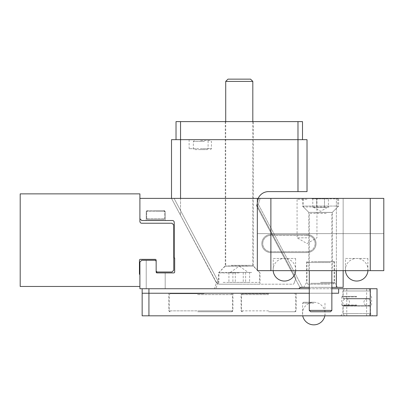 <?xml version="1.0" encoding="UTF-8"?>
<svg xmlns="http://www.w3.org/2000/svg" width="404" height="404" viewBox="0 0 404 404"><rect width="100%" height="100%" fill="white"/><g stroke="black" fill="none" stroke-linecap="round" stroke-linejoin="round"><path stroke-width="0.3" stroke-dasharray="2.02 1.52" d="M270.882 234.522A9.034 9.034 0 0 0 261.848 243.556A9.034 9.034 0 0 0 270.882 252.586L307.015 252.586A9.034 9.034 0 0 0 316.049 243.556A9.034 9.034 0 0 0 307.015 234.522L270.882 234.522A9.034 9.034 0 0 0 261.848 243.556A9.034 9.034 0 0 0 270.882 252.586L307.015 252.586A9.034 9.034 0 0 0 316.049 243.556A9.034 9.034 0 0 0 307.015 234.522L270.882 234.522A9.034 9.034 0 0 0 261.848 243.556A9.034 9.034 0 0 0 270.882 252.586L307.015 252.586A9.034 9.034 0 0 0 316.049 243.556A9.034 9.034 0 0 0 307.015 234.522L270.882 234.522A9.034 9.034 0 0 0 261.848 243.556A9.034 9.034 0 0 0 270.882 252.586L307.015 252.586A9.034 9.034 0 0 0 316.049 243.556A9.034 9.034 0 0 0 307.015 234.522L270.882 234.522A9.034 9.034 0 0 0 261.848 243.556A9.034 9.034 0 0 0 270.882 252.586L307.015 252.586A9.034 9.034 0 0 0 316.049 243.556A9.034 9.034 0 0 1 307.015 252.586L270.882 252.586A9.034 9.034 0 0 1 261.848 243.556A9.034 9.034 0 0 1 270.882 234.522A9.034 9.034 0 0 0 261.848 243.556A9.034 9.034 0 0 0 270.882 252.586A9.034 9.034 0 0 1 261.848 243.556A9.034 9.034 0 0 1 270.882 234.522L270.882 235.426A8.131 8.131 0 0 0 262.751 243.556A8.131 8.131 0 0 0 270.882 251.687L307.015 251.687A8.131 8.131 0 0 0 315.145 243.556A8.131 8.131 0 0 1 307.015 251.687L307.015 252.586L307.015 251.687L270.882 251.687A8.131 8.131 0 0 1 262.751 243.556A8.131 8.131 0 0 1 270.882 235.426L307.015 235.426L270.882 235.426L270.882 234.522M336.375 270.655L336.375 198.384L343.147 198.384L336.375 198.384L336.375 287.365L300.238 287.365L298.884 288.724L139.895 288.724L139.895 262.075L141.703 260.267L155.252 260.267L155.702 260.716L155.252 260.267L146.218 260.267L155.252 260.267L155.702 260.716L155.252 260.267L146.218 260.267L155.252 260.267L156.156 261.171L156.156 272.008A0.904 0.904 0 0 0 157.06 272.912L173.771 272.912A0.904 0.904 0 0 0 174.674 272.008L174.674 258.01L174.22 258.01L174.22 222.326A1.808 1.808 0 0 0 172.417 220.518L141.703 220.518L139.895 218.71L139.895 198.384L139.895 218.71M257.333 198.384L383.8 198.384L383.8 233.618L257.333 233.618L383.8 233.618L383.8 270.655L257.333 270.655L257.333 198.384L336.375 198.384L139.895 198.384M285.684 198.384L291.329 198.384L285.684 198.384M288.709 198.384L282.174 198.475L288.709 198.384M284.709 198.384L291.329 198.384L284.709 198.384M264.105 198.384L269.034 198.475L264.105 198.384M282.174 198.384L291.208 198.384L282.174 198.384M270.882 198.384L277.745 198.475L270.882 198.384M307.015 198.384L296.172 198.384L307.015 198.384M258.742 198.384L171.513 198.384L174.068 198.384L218.195 281.376L216.362 282.739L171.513 198.384L216.443 282.487L214.534 288.724L298.884 288.724L214.534 288.724L216.443 282.487L218.195 281.376L215.953 288.724L218.195 281.376L174.068 198.384L260.161 198.384L258.742 198.384L256.5 205.732L258.252 204.626L260.161 198.384L258.252 204.626L256.5 205.732L258.742 198.384M307.015 199.288L297.076 199.288L307.015 199.288M307.015 237.82L297.076 237.82L307.015 237.82M156.156 272.008L156.156 261.171L156.156 272.008L157.06 272.912L165.191 272.912L157.06 272.912L165.191 272.912L157.06 272.912L156.156 272.008L156.156 261.171L156.156 272.008M155.702 288.724L165.191 288.724L155.702 288.724M336.375 287.365L343.147 287.365L343.147 198.384L343.147 270.655M331.856 287.365L309.272 287.365M300.021 287.587L298.884 288.724L300.021 287.587L256.5 205.732L300.021 287.587L302.465 287.365L258.333 204.368L302.465 287.365M155.702 220.518L165.191 220.518L155.702 220.518M155.702 210.58L164.287 210.58L155.702 210.58M320.564 287.365L337.436 287.365L320.564 287.365M320.564 282.396L334.568 282.396L320.564 282.396M320.564 261.62L334.568 261.62L320.564 261.62M156.156 261.171L155.702 260.716L156.156 261.171L155.702 260.716L156.156 261.171L156.156 271.104L156.156 260.267A0.904 0.904 0 0 0 155.252 259.363L140.345 259.363A0.904 0.904 0 0 0 139.441 260.267L139.441 274.271L139.895 274.271L139.895 286.461L139.895 274.271M277.745 198.384L275.634 198.475L277.745 198.384M270.791 198.384L275.887 198.475L270.791 198.384M276.407 198.475L273.346 198.475M273.346 198.384L276.407 198.384M291.208 198.384L287.057 198.475L291.208 198.475M156.156 271.104L157.06 272.008L171.963 272.008L173.771 270.205L173.771 225.033L171.963 223.23L141.703 223.23A1.808 1.808 0 0 1 139.895 221.422L139.895 193.869L20.2 193.869L20.2 286.461L139.895 286.461M356.702 305.434L342.244 305.434L356.702 305.434M356.702 296.4L342.244 296.4L356.702 296.4M324.851 315.822A11.292 11.292 0 0 0 313.792 302.273L303.515 302.273L313.792 302.273A11.292 11.292 0 0 0 302.727 315.822M356.702 288.724L342.925 288.724L356.702 288.724M356.702 315.822L340.663 315.822L356.702 315.822M356.702 313.565L342.925 313.565L356.702 313.565M313.792 315.822L302.611 315.822L313.792 315.822M200.869 311.757L232.037 311.757L200.869 311.757M268.625 311.757L295.274 311.757L268.625 311.757M200.869 293.238L232.941 293.238L200.869 293.238M268.625 293.238L241.072 293.238L268.625 293.238M370.251 288.724L370.251 315.822L377.023 315.822L377.023 288.724L338.633 288.724L338.633 293.238L142.152 293.238L142.152 315.822L148.93 315.822L148.93 288.724L298.884 288.724M370.251 315.822L148.93 315.822M309.272 293.238L331.856 293.238L309.272 293.238M142.152 288.724L142.152 293.238L338.633 293.238L338.633 288.724L148.93 288.724M309.272 288.724L331.856 288.724M197.672 311.757L231.583 311.757L197.672 311.757M204.071 293.693L170.155 293.693L204.071 293.693M163.817 219.614L147.571 219.614L163.832 219.614L164.736 218.71L146.667 218.71L164.736 218.71L146.667 218.71L164.736 218.71L164.736 211.484L146.667 211.484L164.736 211.484L163.832 210.58L147.571 210.58L163.832 210.58L147.571 210.58L163.832 210.58L164.736 211.484L164.736 218.71L163.832 219.614M311.368 261.62L333.214 261.62L311.368 261.62M329.765 284.204L307.919 284.204L329.765 284.204M219.857 284.204L239.264 284.204L219.857 284.204C218.034 283.967 218.034 283.967 219.857 284.204C218.034 283.967 218.034 283.967 219.857 284.204A4.515 4.515 0 0 1 215.867 281.81A4.515 4.515 0 0 0 219.857 284.204L293.102 284.204A0.904 0.904 0 0 0 293.95 283.613A0.904 0.904 0 0 1 293.102 284.204L219.857 284.204M239.264 272.912L218.488 272.912L239.264 272.912M230.23 272.463L249.606 272.463L230.23 272.463L239.264 266.135L225.26 266.14L253.268 266.14L239.264 266.14L248.298 272.463L228.922 272.463L248.298 272.463M239.264 139.668L225.26 139.668L239.264 139.668M297.98 191.612L307.015 191.612L307.015 139.668L297.98 139.668L297.98 191.612L268.549 191.612A11.292 11.292 0 0 0 258.58 208.206L295.683 277.977A0.904 0.904 0 0 1 295.733 278.709A0.904 0.904 0 0 0 295.683 277.977L258.58 208.206A11.292 11.292 0 0 1 258.201 198.384M198.611 149.606L207.196 149.606L198.611 149.606M198.611 139.668L189.128 139.668L198.611 139.668M171.513 139.668L171.513 198.384L215.867 281.81L180.548 215.377L180.548 139.668L171.513 139.668M302.5 139.668L180.548 139.668L297.98 139.668L180.548 139.668L180.548 121.604L297.98 121.604L297.98 139.668L302.5 139.668L302.5 121.604L297.98 121.604M295.733 278.709L293.95 283.613L295.733 278.709M180.548 198.384L180.548 215.377L171.513 198.384M239.264 284.204L260.04 284.204L239.264 284.204M253.268 121.604L225.26 121.604L253.268 121.604L253.268 139.668L225.26 139.668L253.268 139.668L253.268 266.14L260.04 272.912L260.04 284.204M225.26 121.604L225.26 266.14L218.488 272.912L218.488 283.992M180.548 121.604L176.028 121.604L176.028 139.668L180.548 139.668L176.028 139.668M204.222 149.606L194.263 149.606L204.222 149.606M200.561 140.572L210.524 140.572L200.561 140.572M251.647 272.463L218.938 272.463L251.647 272.463M225.715 81.401L252.813 81.401M250.556 79.144L227.972 79.144M223.144 282.396L259.59 282.396L223.144 282.396M249.606 282.396L228.922 282.396L249.606 282.396L249.606 272.463M245.617 272.463L245.617 282.396M235.279 272.463L235.279 282.396M228.922 272.463L228.922 282.396M232.906 272.463L232.906 282.396M243.248 272.463L243.248 282.396M345.521 258.459L367.877 258.459L345.521 258.459L345.521 270.655L367.877 270.655L345.521 270.655M367.877 258.459L367.877 270.655M273.25 258.459L295.612 258.459L273.25 258.459L273.25 270.655L295.612 270.655L273.25 270.655M295.612 258.459L295.612 270.655M332.31 270.655L308.823 270.655L332.31 270.655L332.31 212.388L338.633 206.065L302.5 206.065L302.5 198.384L338.633 198.384L302.5 198.384M308.823 270.655L308.823 212.388L332.31 212.388L308.823 212.388L302.5 206.065L338.633 206.065L338.633 198.384M323.983 207.419L313.817 207.419L323.983 207.419M311.984 198.839L337.729 198.839L311.984 198.839M329.149 206.969L303.404 206.969L329.149 206.969M310.631 311.757L330.502 311.757M309.272 310.403L331.856 310.403M326.462 207.419L312.772 207.419L326.462 207.419M328.417 198.839L312.772 198.839L328.417 198.839L328.417 207.419M324.503 207.419L324.503 198.839L324.503 207.419M316.68 207.419L316.68 198.839L316.68 207.419M312.772 207.419L312.772 198.839M367.312 298.884L346.087 298.884A3.389 3.389 0 0 1 349.47 302.273A3.389 3.389 0 0 1 346.087 305.661L367.312 305.661L346.087 305.661A3.389 3.389 0 0 1 342.698 302.273A3.389 3.389 0 0 1 346.087 298.884L367.312 298.884A3.389 3.389 0 0 0 363.928 302.273A3.389 3.389 0 0 0 367.312 305.661A3.389 3.389 0 0 0 370.7 302.273A3.389 3.389 0 0 0 367.312 298.884A3.389 3.389 0 0 0 363.928 302.273A3.389 3.389 0 0 0 367.312 305.661L346.087 305.661L367.312 305.661M344.455 288.724L368.948 288.724L344.455 288.724L343.147 290.981L370.251 290.981L370.251 298.435L343.147 298.435L370.251 298.435L369.796 298.884L343.602 298.884L369.796 298.884M368.948 288.724L370.251 290.981L343.147 290.981L343.147 298.435L343.602 298.884M343.602 305.661L369.796 305.661L343.602 305.661L343.147 306.111L370.251 306.111L370.251 313.565L343.147 313.565L370.251 313.565L368.948 315.822L344.455 315.822L368.948 315.822M369.796 305.661L370.251 306.111L343.147 306.111L343.147 313.565L344.455 315.822M316.049 243.556A9.034 9.034 0 0 0 307.015 234.522A9.034 9.034 0 0 1 316.049 243.556A9.034 9.034 0 0 0 307.015 234.522A9.034 9.034 0 0 1 316.049 243.556M345.445 270.655A11.292 11.292 0 0 1 356.702 258.459A11.292 11.292 0 0 1 367.953 270.655M273.175 270.655A11.292 11.292 0 0 1 284.431 258.459A11.292 11.292 0 0 1 295.688 270.655M268.625 293.693L242.425 293.693L268.625 293.693M346.087 298.884A3.389 3.389 0 0 1 349.47 302.273A3.389 3.389 0 0 1 346.087 305.661M155.702 211.484L165.191 211.484L155.702 211.484M356.702 304.985L341.794 304.985L356.702 304.985M356.702 296.854L341.794 296.854L356.702 296.854M313.792 303.177L302.611 303.177L313.792 303.177M200.869 310.853L232.941 310.853L200.869 310.853M268.625 310.853L241.072 310.853L268.625 310.853M204.166 310.853L169.256 310.853L204.166 310.853M197.576 294.592L232.487 294.592L197.576 294.592M330.421 262.524L307.015 262.524L330.421 262.524M310.711 283.3L334.113 283.3L310.711 283.3M198.611 148.702L189.128 148.702L198.611 148.702M200.359 148.702L211.423 148.702L200.359 148.702M204.424 141.476L193.359 141.476L204.424 141.476M231.007 265.312L252.813 265.312L231.007 265.312M247.682 265.953L225.447 265.953L247.682 265.953M314.721 212.443L332.255 212.443L314.721 212.443M326.21 213.403L309.272 213.403L326.21 213.403M315.145 243.556A8.131 8.131 0 0 0 307.015 235.426A8.131 8.131 0 0 1 315.145 243.556M307.015 235.426L307.015 234.522L307.015 235.426M270.882 252.586L270.882 251.687L270.882 252.586M268.625 294.592L241.521 294.592L268.625 294.592M317.857 198.384L316.953 199.288L316.953 237.82L307.015 243.556L297.076 237.82L297.076 199.288L296.172 198.384M146.218 260.267L146.218 288.724L146.218 260.267M146.218 211.484L146.218 220.518L146.218 211.484L147.122 210.58L146.218 211.484M306.565 261.62L306.565 282.396L303.697 287.365M165.191 272.912L165.191 288.724L165.191 272.912M165.191 211.484L165.191 220.518L165.191 211.484L164.287 210.58L165.191 211.484M337.436 287.365L334.568 282.396L334.568 261.62M371.155 296.4L371.604 296.854L371.604 304.985L371.155 305.434M324.968 315.822L324.968 303.177L324.064 302.273M366.635 315.822L366.635 288.724M370.473 305.434L370.473 313.565L372.735 315.822M370.473 296.4L370.473 288.724M232.941 293.238L232.941 310.853L232.037 311.757M296.172 293.238L296.172 310.853L295.274 311.757M241.976 311.757L241.072 310.853L241.072 293.238M169.705 311.757L168.801 310.853L168.801 293.238M303.515 302.273L302.611 303.177L302.611 315.822M342.925 296.4L342.925 288.724M342.244 305.434L341.794 304.985L341.794 296.854L342.244 296.4M340.663 315.822L342.925 313.565L342.925 305.434M346.763 315.822L346.763 288.724M170.155 293.693L169.256 294.592L169.256 310.853L170.155 311.757M231.583 311.757L232.487 310.853L232.487 294.592L231.583 293.693M146.667 218.71L146.667 211.484L147.571 210.58L146.667 211.484L146.667 218.71L147.571 219.614L146.667 218.71M333.214 284.204L334.113 283.3L334.113 262.524L333.214 261.62M307.919 261.62L307.015 262.524L307.015 283.3L307.919 284.204M189.128 139.668L189.128 148.702L190.031 149.606M207.196 149.606L208.095 148.702L208.095 139.668M194.263 140.572L193.359 141.476L193.359 148.702L194.263 149.606M210.524 149.606L211.423 148.702L211.423 141.476L210.524 140.572M252.813 121.604L252.813 265.312L259.59 272.463L259.59 282.396M225.715 121.604L225.715 265.312L218.938 272.463L218.938 282.396M327.366 207.419L320.594 211.332L313.817 207.419M337.729 198.839L337.729 206.969L332.255 212.443L331.856 213.403L331.856 270.655M303.404 198.839L303.404 206.969L308.878 212.443L309.272 213.403L309.272 270.655M294.819 311.757L295.723 310.853L295.723 294.592L294.819 293.693M242.425 293.693L241.521 294.592L241.521 310.853L242.425 311.757"/><path stroke-width="0.61" d="M257.333 198.384L270.882 198.384L270.882 270.655L257.333 270.655L257.333 198.384L139.895 198.384L139.895 218.71L141.703 220.518L172.417 220.518A1.808 1.808 0 0 1 174.22 222.326L174.22 258.01L174.674 258.01L174.674 272.008A0.904 0.904 0 0 1 173.771 272.912L157.06 272.912L156.156 272.008A0.904 0.904 0 0 0 157.06 272.912L156.156 272.008L156.156 261.171L155.252 260.267L141.703 260.267L139.895 262.075L139.895 288.724L309.272 288.724M343.147 270.655L343.147 287.365L331.856 287.365M309.272 287.365L300.238 287.365L298.884 288.724M336.375 287.365L336.375 270.655M300.021 287.587L302.465 287.365M156.156 271.104L157.06 272.008L171.963 272.008L173.771 270.205L173.771 225.033L171.963 223.23L141.703 223.23A1.808 1.808 0 0 1 139.895 221.422L139.895 218.71M139.895 198.384L139.895 193.869L20.2 193.869L20.2 286.461L139.895 286.461M139.895 274.271L139.441 274.271L139.441 260.267A0.904 0.904 0 0 1 140.345 259.363L155.252 259.363A0.904 0.904 0 0 1 156.156 260.267L156.156 261.171M377.023 288.724L377.023 315.822L370.251 315.822L370.251 288.724L377.023 288.724M148.93 315.822L142.152 315.822L142.152 293.238L309.272 293.238L148.93 293.238L148.93 315.822L370.251 315.822M331.856 288.724L338.633 288.724L338.633 293.238L331.856 293.238L338.633 293.238L338.633 288.724L370.251 288.724M148.93 288.724L148.93 293.238L142.152 293.238L142.152 288.724M302.727 315.822A11.292 11.292 0 0 0 324.851 315.822M258.201 198.384A11.292 11.292 0 0 1 268.549 191.612L297.98 191.612L297.98 139.668L180.548 139.668L180.548 198.384M171.513 198.384L171.513 139.668L180.548 139.668L180.548 121.604L302.5 121.604L302.5 139.668M297.98 121.604L297.98 139.668L307.015 139.668L307.015 191.612L297.98 191.612M176.028 139.668L176.028 121.604L180.548 121.604M225.715 81.401L227.972 79.144L250.556 79.144L252.813 81.401L225.715 81.401L225.715 121.604M383.8 198.384L383.8 270.655L370.251 270.655L370.251 198.384L383.8 198.384M270.882 270.655L370.251 270.655M270.882 198.384L370.251 198.384M330.502 311.757L310.631 311.757L309.272 310.403L331.856 310.403L330.502 311.757M367.953 270.655A11.292 11.292 0 0 1 356.702 281.043A11.292 11.292 0 0 1 345.445 270.655M295.688 270.655A11.292 11.292 0 0 1 284.431 281.043A11.292 11.292 0 0 1 273.175 270.655M252.813 81.401L252.813 121.604M331.856 270.655L331.856 310.403M309.272 270.655L309.272 310.403"/></g></svg>
